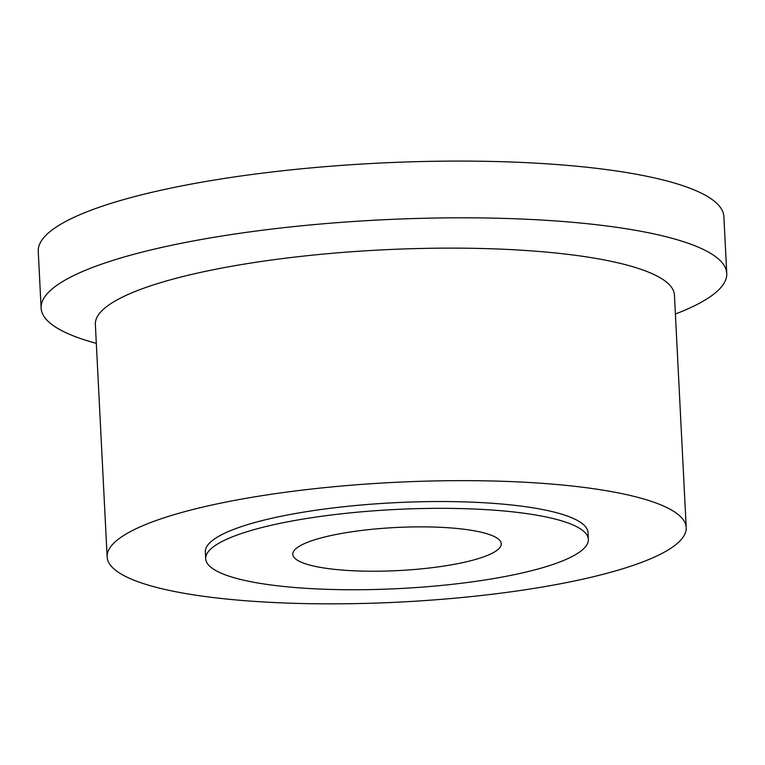 <?xml version="1.0" encoding="UTF-8"?>
<svg xmlns="http://www.w3.org/2000/svg" width="765" height="765" viewBox="0 0 765 765"><rect width="100%" height="100%" fill="white"/><g stroke="black" fill="none" stroke-linecap="round" stroke-linejoin="round"><path stroke-width="1.15" d="M588.352 539.354L588.008 532.555A191.575 39.589 177.1 0 0 554.969 512.301A191.575 39.589 177.1 0 0 339.488 507.195A191.575 39.589 177.1 0 0 205.355 551.938L205.699 558.737A191.575 39.589 177.1 0 0 238.737 578.99A191.575 39.589 177.1 0 0 454.209 584.097A191.575 39.589 177.1 0 0 588.352 539.354A191.575 39.589 177.1 0 0 555.314 519.1A191.575 39.589 177.1 0 0 339.832 513.994A191.575 39.589 177.1 0 0 205.699 558.737M686.215 527.582L674.434 295.051A289.906 59.909 177.1 0 0 624.441 264.413A289.906 59.909 177.1 0 0 298.36 256.677A289.906 59.909 177.1 0 0 95.357 324.389L107.138 556.91A289.906 59.909 177.1 0 0 157.141 587.558A289.906 59.909 177.1 0 0 483.212 595.294A289.906 59.909 177.1 0 0 686.215 527.582A289.906 59.909 177.1 0 0 636.222 496.934A289.906 59.909 177.1 0 0 310.141 489.198A289.906 59.909 177.1 0 0 107.138 556.91M675.399 314.013A343.255 70.935 177.1 0 0 726.75 273.382A343.255 70.935 177.1 0 0 667.549 237.102A343.255 70.935 177.1 0 0 281.472 227.941A343.255 70.935 177.1 0 0 41.119 308.113A343.255 70.935 177.1 0 0 96.323 343.351M726.75 273.382L723.881 216.658A343.255 70.935 177.1 0 0 664.68 180.377A343.255 70.935 177.1 0 0 278.603 171.217A343.255 70.935 177.1 0 0 38.25 251.398L41.119 308.113M455.586 564.073A104.365 21.563 -2.9 0 1 348.716 570.518A104.365 21.563 -2.9 0 1 292.785 554.329A104.365 21.563 -2.9 0 1 338.465 534.018A104.365 21.563 -2.9 0 1 445.335 527.563A104.365 21.563 -2.9 0 1 501.257 543.762A104.365 21.563 -2.9 0 1 455.586 564.073"/></g></svg>
